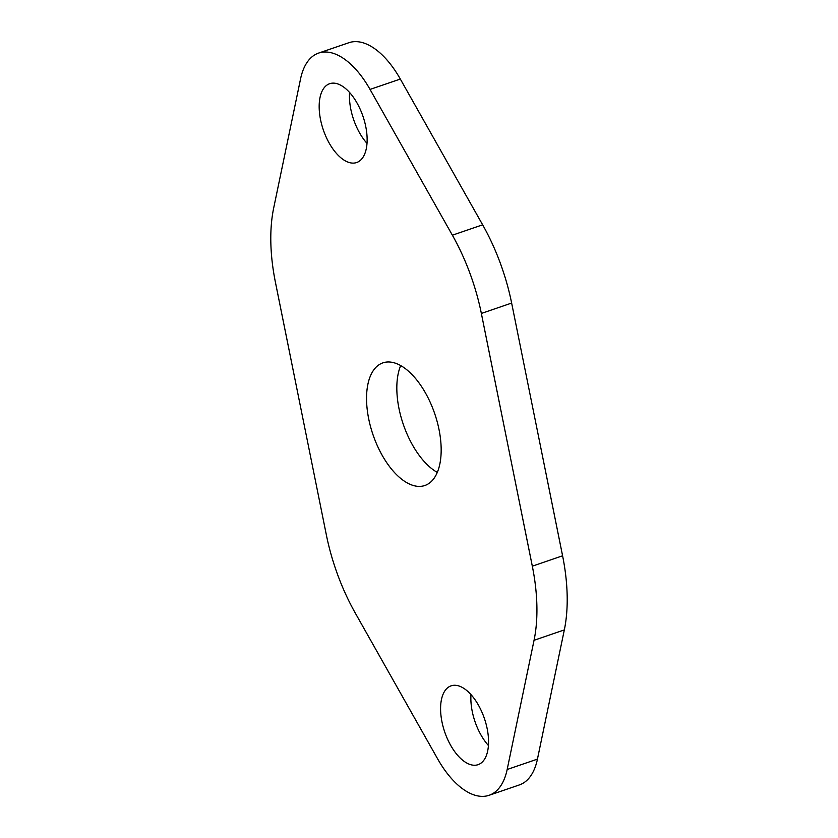 <?xml version="1.0" encoding="UTF-8"?>
<svg xmlns="http://www.w3.org/2000/svg" width="838" height="838" viewBox="0 0 838 838"><rect width="100%" height="100%" fill="white"/><g stroke="black" fill="none" stroke-linecap="round" stroke-linejoin="round"><path stroke-width="1.26" d="M416.36 486.176A64.809 32.598 -108.9 0 0 424.876 485.495A64.809 32.598 -108.9 0 0 437.132 421.545A64.809 32.598 -108.9 0 0 391.367 362.205A64.809 32.598 -108.9 0 0 382.851 362.875A64.809 32.598 -108.9 0 0 370.585 426.825A64.809 32.598 -108.9 0 0 416.36 486.176M489.12 795.283A78.175 39.323 -108.9 0 1 478.854 796.1A78.175 39.323 -108.9 0 1 437.677 758.945L355.354 613.186A138.878 69.858 -108.9 0 1 326.359 534.937L275.409 282.197A138.878 69.858 71.1 0 1 273.67 208.086L300.559 78.887A78.175 39.323 71.1 0 1 318.597 53.087L348.88 42.717A78.175 39.323 71.1 0 1 359.146 41.9A78.175 39.323 71.1 0 1 400.323 79.055L482.646 224.814A138.878 69.858 71.1 0 1 511.641 303.063L562.591 555.804A138.878 69.858 71.1 0 1 564.33 629.914L537.441 759.113A78.175 39.323 71.1 0 1 519.403 784.913L489.12 795.283A78.175 39.323 -108.9 0 0 507.168 769.494L537.441 759.113M437.31 472.412A64.809 32.598 71.1 0 1 403.298 424.384A64.809 32.598 71.1 0 1 400.69 365.588M488.428 745.516A41.659 20.96 71.1 0 1 470.987 694.629M367.013 143.371A41.659 20.96 71.1 0 1 349.572 92.484M318.597 53.087A78.175 39.323 71.1 0 1 328.873 52.281A78.175 39.323 71.1 0 1 370.04 89.425L400.323 79.055M507.168 769.494L534.047 640.295A138.878 69.858 71.1 0 0 532.319 566.174L481.358 313.443A138.878 69.858 -108.9 0 0 452.373 235.195L370.04 89.425M472.601 765.104A41.659 20.96 -108.9 0 0 478.079 764.675A41.659 20.96 -108.9 0 0 485.956 723.561A41.659 20.96 -108.9 0 0 456.532 685.411A41.659 20.96 -108.9 0 0 451.064 685.851A41.659 20.96 -108.9 0 0 443.176 726.955A41.659 20.96 -108.9 0 0 472.601 765.104M351.185 162.97A41.659 20.96 71.1 0 1 321.761 124.81A41.659 20.96 71.1 0 1 329.648 83.706A41.659 20.96 71.1 0 1 335.116 83.266A41.659 20.96 71.1 0 1 364.54 121.416A41.659 20.96 71.1 0 1 356.663 162.53A41.659 20.96 71.1 0 1 351.185 162.97M481.358 313.443L511.641 303.063M532.319 566.174L562.591 555.804M534.047 640.295L564.33 629.914M482.646 224.814L452.373 235.195"/></g></svg>
